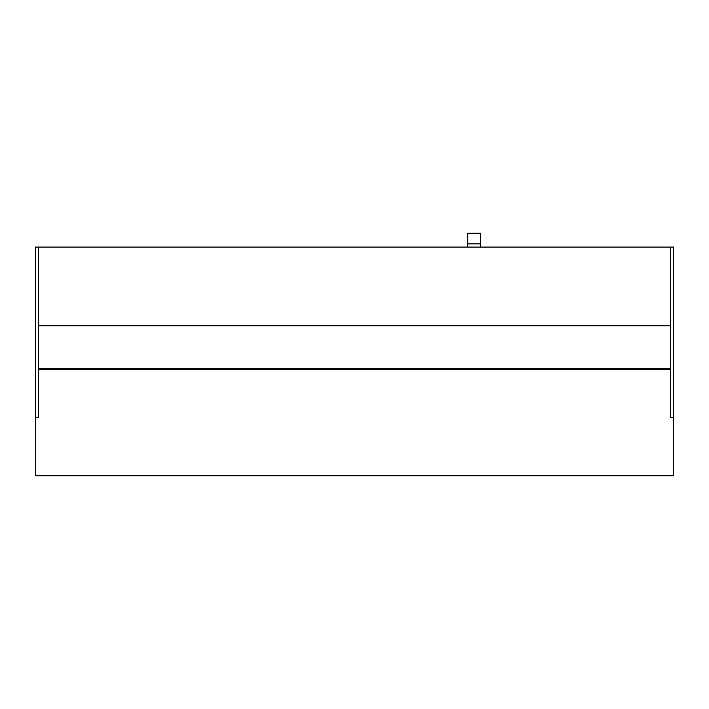 <?xml version="1.0" encoding="UTF-8"?>
<svg xmlns="http://www.w3.org/2000/svg" width="709" height="709" viewBox="0 0 709 709"><rect width="100%" height="100%" fill="white"/><g stroke="black" fill="none" stroke-linecap="round" stroke-linejoin="round"><path stroke-width="1.06" d="M467.763 233.261L467.763 247.087L467.763 243.896L480.525 243.896L480.525 247.087L480.525 233.261L467.763 233.261L480.525 233.261L480.525 243.896L467.763 243.896L467.763 233.261M673.55 475.739L673.55 247.087L38.641 247.087L670.359 247.087L670.359 417.247L673.55 417.247L673.55 247.087L670.359 247.087L670.359 417.247L673.55 417.247L673.55 475.739L35.45 475.739L673.55 475.739M35.45 417.247L35.45 475.739L35.45 417.247L38.641 417.247L38.641 247.087L35.45 247.087L35.45 417.247L38.641 417.247L38.641 247.087L35.45 247.087L35.45 417.247M670.359 369.389L38.641 369.389L670.359 369.389M670.359 325.786L38.641 325.786L670.359 325.786M670.359 368.326L38.641 368.326L670.359 368.326"/></g></svg>

